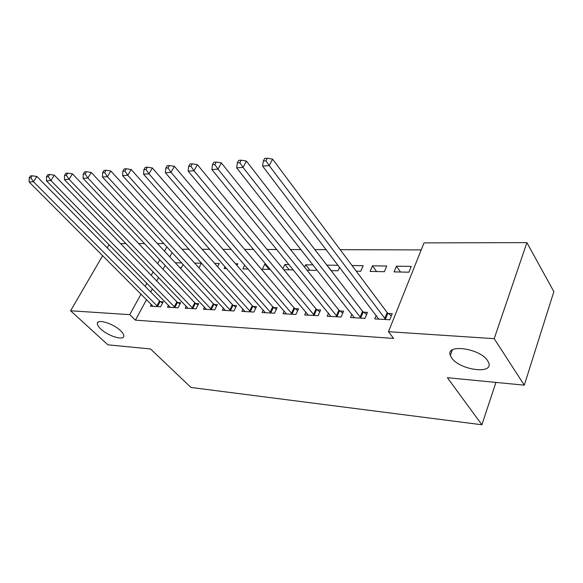 <?xml version="1.0" encoding="UTF-8"?>
<svg xmlns="http://www.w3.org/2000/svg" width="583" height="583" viewBox="0 0 583 583"><rect width="100%" height="100%" fill="white"/><g stroke="black" fill="none" stroke-linecap="round" stroke-linejoin="round"><path stroke-width="0.87" d="M451.592 357.787L450.324 355.375C445.172 343.518 480.042 348.211 487.643 360.739L488.641 362.648C493.845 374.869 459.317 370.001 451.592 357.787M100.815 329.045C98.491 326.866 97.339 325.037 97.368 323.558C97.033 318.558 113.284 323.478 120.55 330.663C122.736 332.755 123.836 334.504 123.836 335.925C124.179 340.997 108.154 336.151 100.815 329.045M421.203 249.91L340.202 249.677M326.196 249.641L314.856 249.611M301.017 249.568L290.516 249.539M276.838 249.502L267.131 249.473M253.605 249.437L244.634 249.415M231.269 249.378L222.976 249.349M209.771 249.313L202.119 249.291M189.067 249.254L182.02 249.24M424.016 242.885L526.901 242.63L494.202 338.657L388.482 331.698L424.016 242.885M494.202 338.657L524.299 385.166L553.85 291.638L526.901 242.63M120.579 243.636L126.037 243.621M138.659 243.592L144.62 243.577M157.388 243.541L163.874 243.526M524.299 385.166L447.401 377.711L481.893 424.767L495.936 382.419M481.893 424.767L190.976 387.455L150.531 348.955L107.877 344.823L70.601 310.768L102.688 255.638M372.479 265.826L370.103 271.423L384.379 271.707L386.74 266.045L372.479 265.826L376.633 271.554M351.935 314.244L350.536 317.538L364.973 318.354L367.45 312.386L363.53 312.189M331.399 270.665L327.027 265.352M327.121 265.134L338.118 265.301M339.561 267.203L337.972 270.789L331.122 270.658M305.98 312.073L304.69 314.944L318.085 315.702L320.628 309.967L316.992 309.777M289.234 269.827L284.868 264.485L282.893 268.646M284.868 264.485L289.059 264.551M283.775 269.725L293.417 269.914M263.261 310.003L262.059 312.532L274.527 313.239L277.114 307.707L273.726 307.533M244.787 265.112L242.9 268.916L248.147 269.018M223.435 308.035L222.312 310.28L233.951 310.943L236.567 305.609L233.411 305.441M214.675 263.407L219.295 263.48L217.627 266.73M186.225 306.17L185.183 308.181L196.063 308.801L198.701 303.648L195.75 303.495M175.301 262.809L181.765 262.904M183.179 264.434L181.437 267.706L179.826 267.677M151.383 304.399L150.407 306.213L160.602 306.789L163.255 301.812L160.485 301.666M172.16 252.497L169.784 256.877M165.171 265.367L163.043 269.28M158.605 277.464L156.703 280.962M152.418 288.855L150.72 291.974M146.588 299.596L135.416 320.162L393.605 338.424L388.482 331.698M168.523 305.273L167.51 307.183L178.041 307.78L180.694 302.715L177.83 302.562M194.635 263.101L201.354 263.203L198.934 267.83M204.516 307.088L203.438 309.216L214.69 309.85L217.321 304.61L214.267 304.45M225.067 266.671L224.112 268.544L226.765 268.595M235.452 263.727L237.82 263.764L236.968 265.469M243.002 309.005L241.843 311.388L253.889 312.073L256.491 306.643L253.219 306.469M269.208 269.433L264.806 264.179L262.314 269.302L270.344 269.455M264.806 264.179L265.943 264.194M284.234 311.023L282.988 313.72L295.916 314.448L298.481 308.815L294.969 308.633M309.952 270.235L305.63 264.799L304.552 267.131M305.63 264.799L313.093 264.915M316.503 269.244L315.993 270.359L306.986 270.177M328.528 313.144L327.187 316.219L341.091 317.006L343.606 311.154L339.823 310.958M352.023 265.513L363.143 265.68L360.753 271.241L356.235 271.153M376.232 315.367L374.782 318.908L389.779 319.761L392.228 313.676L388.154 313.465M396.425 266.191L394.079 271.897L408.902 272.188L411.226 266.416L396.425 266.191L400.506 272.021M107.221 247.848L109.079 244.656M135.416 320.162L129.732 314.66L70.601 310.768M166.906 246.806L164.501 251.193M159.837 259.712L157.687 263.633M153.191 271.838L151.267 275.344M146.931 283.258L145.218 286.391M141.028 294.036L129.732 314.66M451.278 350.711L451.759 351.389M156.885 305.893L159.545 300.93L36.86 176.474L33.45 181.728L157.833 306.636M30.855 177.888L32.225 175.789L30.52 175.92L29.15 178.012L30.855 177.888L33.45 181.728L29.179 182.02L153.132 306.366M159.545 300.93L162.562 303.109M36.86 176.474L32.225 175.789M29.15 178.012L29.179 182.02M174.23 306.869L176.882 301.812L54.336 175.192L50.918 180.533L175.184 307.613M48.28 176.627L49.65 174.492L47.879 174.623L46.509 176.758L48.28 176.627L50.918 180.533L46.487 180.839L170.331 307.343M176.882 301.812L179.987 304.071M54.336 175.192L49.65 174.492M46.509 176.758L46.487 180.839M192.15 307.868L194.795 302.73L72.467 173.858L69.042 179.302L193.104 308.633M66.353 175.315L67.73 173.144L65.894 173.275L64.516 175.447L66.353 175.315L69.042 179.302L64.451 179.615L188.098 308.349M194.795 302.73L197.98 305.062M72.467 173.858L67.73 173.144M64.516 175.447L64.451 179.615M210.674 308.903L213.305 303.677L91.291 172.473L87.865 178.012L211.629 309.675M85.125 173.953L86.503 171.737L84.593 171.883L83.216 174.091L85.125 173.953L87.865 178.012L83.092 178.34L206.455 309.384M213.305 303.677L216.577 306.09M91.291 172.473L86.503 171.737M83.216 174.091L83.092 178.34M229.826 309.974L232.449 304.654L110.857 171.03L107.432 176.678L230.788 310.761M104.634 172.539L106.011 170.28L104.022 170.433L102.644 172.685L104.634 172.539L107.432 176.678L102.47 177.013L225.432 310.462M232.449 304.654L235.809 307.161M110.857 171.03L106.011 170.28M102.644 172.685L102.47 177.013M249.641 311.082L252.257 305.667L131.197 169.536L127.772 175.286L250.61 311.883M124.922 171.067L126.292 168.764L124.23 168.924L122.853 171.22L124.922 171.067L127.772 175.286L122.612 175.643L245.071 311.57M252.257 305.667L255.711 308.269M131.197 169.536L126.292 168.764M122.853 171.22L122.612 175.643M270.162 312.233L272.757 306.716L152.367 167.977L148.949 173.843L271.139 313.049M146.034 169.536L147.404 167.19L145.254 167.35L143.884 169.689L146.034 169.536L148.949 173.843L143.571 174.208L265.396 312.721M272.757 306.716L276.313 309.42M152.367 167.977L147.404 167.19M143.884 169.689L143.571 174.208M291.427 313.421L294 307.809L174.412 166.359L171.001 172.335L292.404 314.252M168.028 167.94L169.398 165.55L167.161 165.718L165.783 168.101L168.028 167.94L171.001 172.335L165.404 172.721L286.45 313.909M294 307.809L297.665 310.608M174.412 166.359L169.398 165.55M165.783 168.101L165.404 172.721M313.465 314.652L316.015 308.932L197.389 164.668L193.993 170.768L314.441 315.498M190.954 166.279L192.324 163.838L189.985 164.012L188.615 166.447L190.954 166.279L193.993 170.768L188.156 171.162L308.276 315.148M316.015 308.932L319.79 311.854M197.389 164.668L192.324 163.838M188.615 166.447L188.156 171.162M336.325 315.935L338.847 310.098L221.365 162.897L217.991 169.128L337.309 316.788M214.879 164.537L216.242 162.052L213.801 162.234L212.438 164.719L214.879 164.537L217.991 169.128L211.891 169.544L330.904 316.431M338.847 310.098L342.746 313.144M221.365 162.897L216.242 162.052M212.438 164.719L211.891 169.544M360.061 317.261L362.553 311.315L246.405 161.061L243.045 167.416L361.045 318.136M239.868 162.73L241.216 160.187L238.673 160.376L237.317 162.912L239.868 162.73L243.045 167.416L236.676 167.853L354.398 317.757M362.553 311.315L366.576 314.492M246.405 161.061L241.216 160.187M237.317 162.912L236.676 167.853M384.714 318.639L387.17 312.575L272.574 159.13L269.244 165.63L385.698 319.528M265.986 160.835L267.327 158.233L264.667 158.438L263.327 161.025L265.986 160.835L269.244 165.63L262.583 166.082L378.79 319.134M387.17 312.575L391.331 315.891M272.574 159.13L267.327 158.233M263.327 161.025L262.583 166.082M157.527 306.425L160.187 301.455M174.878 307.401L177.523 302.351M192.798 308.414L195.436 303.277M211.316 309.456L213.954 304.231M230.474 310.535L233.098 305.222M250.296 311.657L252.905 306.243M270.818 312.816L273.405 307.299M292.076 314.011L294.648 308.4M314.12 315.257L316.664 309.537M336.981 316.547L339.503 310.717M360.709 317.888L363.202 311.934M385.363 319.273L387.819 313.209M450.324 355.375L452.299 349.909M97.368 323.558L98.163 322.144"/></g></svg>
